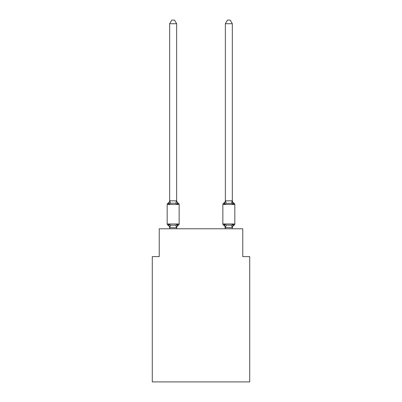<?xml version="1.0" encoding="UTF-8"?>
<svg xmlns="http://www.w3.org/2000/svg" width="402" height="402" viewBox="0 0 402 402"><rect width="100%" height="100%" fill="white"/><g stroke="black" fill="none" stroke-linecap="round" stroke-linejoin="round"><path stroke-width="0.6" d="M249.722 381.9L249.722 256.612L242.763 256.612L242.763 228.773L159.237 228.773L159.237 256.612L152.278 256.612L152.278 381.9L249.722 381.9M234.044 225.22A1.392 1.392 0 0 0 234.828 223.969A1.392 1.392 0 0 1 234.044 225.22L233.647 225.03L234.044 225.22A1.392 1.392 0 0 0 234.828 223.969A1.392 1.392 0 0 1 234.044 225.22A1.392 1.392 0 0 0 234.828 223.969A1.392 1.392 0 0 1 234.044 225.22L233.647 225.03L234.044 225.22A1.392 1.392 0 0 0 234.828 223.969A1.392 1.392 0 0 1 234.044 225.22A1.392 1.392 0 0 0 234.828 223.969A1.392 1.392 0 0 1 234.044 225.22L233.647 225.03L234.044 225.22A1.392 1.392 0 0 0 234.828 223.969A1.392 1.392 0 0 1 234.044 225.22A1.392 1.392 0 0 0 234.828 223.969A1.392 1.392 0 0 1 234.044 225.22L233.647 225.03L234.044 225.22A1.392 1.392 0 0 0 234.828 223.969A1.392 1.392 0 0 1 234.044 225.22A1.392 1.392 0 0 0 234.828 223.969A1.392 1.392 0 0 1 234.044 225.22L233.647 225.03L234.044 225.22A1.392 1.392 0 0 0 234.828 223.969A1.392 1.392 0 0 1 234.044 225.22A1.392 1.392 0 0 0 234.828 223.969A1.392 1.392 0 0 1 234.044 225.22L233.647 225.03L234.044 225.22A1.392 1.392 0 0 0 234.828 223.969A1.392 1.392 0 0 1 234.044 225.22A1.392 1.392 0 0 0 234.828 223.969A1.392 1.392 0 0 1 234.044 225.22L233.647 225.03L234.044 225.22A1.392 1.392 0 0 0 234.828 223.969A1.392 1.392 0 0 1 234.044 225.22A1.392 1.392 0 0 0 234.828 223.969A1.392 1.392 0 0 1 234.044 225.22L233.647 225.03L234.044 225.22A1.392 1.392 0 0 0 234.828 223.969A1.392 1.392 0 0 1 234.044 225.22A1.392 1.392 0 0 0 234.828 223.969A1.392 1.392 0 0 1 234.044 225.22L233.647 225.03L234.044 225.22A1.392 1.392 0 0 0 234.828 223.969A1.392 1.392 0 0 1 234.044 225.22A1.392 1.392 0 0 0 234.828 223.969A1.392 1.392 0 0 1 234.044 225.22L233.647 225.03L234.044 225.22A1.392 1.392 0 0 0 234.828 223.969A1.392 1.392 0 0 1 234.044 225.22L233.19 224.241L234.044 225.22A1.392 1.392 0 0 0 234.828 223.969A1.392 1.392 0 0 1 234.044 225.22A1.392 1.392 0 0 0 234.828 223.969A1.392 1.392 0 0 1 234.044 225.22L233.19 224.241L234.044 225.22A3.06 3.06 0 0 0 232.321 227.974L232.321 227.974M232.321 200.472A3.06 3.06 0 0 0 234.044 203.226L233.19 204.206L232.467 201.935L233.19 204.206L234.044 203.226L233.19 204.206L232.467 201.935L233.19 204.206L234.044 203.226L233.19 204.206L232.467 201.935L233.19 204.206L234.044 203.226L233.19 204.206L232.467 201.935L233.19 204.206L234.044 203.226L233.19 204.206L232.467 201.935L233.19 204.206L234.044 203.226L233.19 204.206L234.044 203.226L233.19 204.206L232.467 201.935L233.19 204.206L234.044 203.226L233.19 204.206L234.044 203.226L233.19 204.206L232.467 201.935L233.19 204.206L234.044 203.226L233.19 204.206L234.044 203.226L233.19 204.206L232.467 201.935L233.19 204.206L234.044 203.226L233.19 204.206L234.044 203.226L233.19 204.206L232.467 201.935L233.19 204.206L234.044 203.226L233.19 204.206L234.044 203.226L233.19 204.206L232.467 201.935L233.19 204.206L234.044 203.226L233.19 204.206L234.044 203.226L233.19 204.206L232.467 201.935L233.19 204.206L234.044 203.226A1.392 1.392 0 0 1 234.828 204.482L234.828 223.969L222.854 223.969A1.392 1.392 0 0 0 223.638 225.22A3.06 3.06 0 0 1 225.361 227.974L225.361 227.562L225.361 227.974A3.06 3.06 0 0 0 223.638 225.22A3.06 3.06 0 0 1 225.361 227.974A3.06 3.06 0 0 0 223.638 225.22L224.492 224.241L223.638 225.22A3.06 3.06 0 0 1 225.361 227.974A3.06 3.06 0 0 0 223.638 225.22A3.06 3.06 0 0 1 225.361 227.974A3.06 3.06 0 0 0 223.638 225.22A3.06 3.06 0 0 1 225.361 227.974A3.06 3.06 0 0 0 223.638 225.22L224.492 224.241L223.638 225.22A3.06 3.06 0 0 1 225.361 227.974A3.06 3.06 0 0 0 223.638 225.22A3.06 3.06 0 0 1 225.361 227.974A3.06 3.06 0 0 0 223.638 225.22A3.06 3.06 0 0 1 225.361 227.974A3.06 3.06 0 0 0 223.638 225.22L224.492 224.241L223.638 225.22A3.06 3.06 0 0 1 225.361 227.974A3.06 3.06 0 0 0 223.638 225.22L224.492 224.241L223.638 225.22A3.06 3.06 0 0 1 225.361 227.974A3.06 3.06 0 0 0 223.638 225.22L224.492 224.241L223.638 225.22A3.06 3.06 0 0 1 225.361 227.974A3.06 3.06 0 0 0 223.638 225.22L224.492 224.241L223.638 225.22A1.392 1.392 0 0 1 222.854 223.969A1.392 1.392 0 0 0 223.638 225.22A1.392 1.392 0 0 1 222.854 223.969A1.392 1.392 0 0 0 223.638 225.22A1.392 1.392 0 0 1 222.854 223.969A1.392 1.392 0 0 0 223.638 225.22A1.392 1.392 0 0 1 222.854 223.969A1.392 1.392 0 0 0 223.638 225.22A1.392 1.392 0 0 1 222.854 223.969A1.392 1.392 0 0 0 223.638 225.22A1.392 1.392 0 0 1 222.854 223.969A1.392 1.392 0 0 0 223.638 225.22L224.492 224.241L223.638 225.22A1.392 1.392 0 0 1 222.854 223.969A1.392 1.392 0 0 0 223.638 225.22L224.492 224.241L223.638 225.22A1.392 1.392 0 0 1 222.854 223.969A1.392 1.392 0 0 0 223.638 225.22L224.492 224.241L223.638 225.22A1.392 1.392 0 0 1 222.854 223.969A1.392 1.392 0 0 0 223.638 225.22L224.492 224.241L223.638 225.22A1.392 1.392 0 0 1 222.854 223.969A1.392 1.392 0 0 0 223.638 225.22L224.492 224.241L223.638 225.22A1.392 1.392 0 0 1 222.854 223.969L222.854 204.482A1.392 1.392 0 0 1 223.638 203.226L224.035 203.417M225.361 228.773L224.492 224.241L226.231 225.135L231.451 225.135L233.19 224.241L232.321 227.688L225.361 227.562M224.492 204.206L223.638 203.226A1.392 1.392 0 0 0 222.854 204.482A1.392 1.392 0 0 1 223.638 203.226L224.492 204.206L223.638 203.226A1.392 1.392 0 0 0 222.854 204.482A1.392 1.392 0 0 1 223.638 203.226L224.492 204.206L223.638 203.226A1.392 1.392 0 0 0 222.854 204.482A1.392 1.392 0 0 1 223.638 203.226L224.492 204.206L223.638 203.226A1.392 1.392 0 0 0 222.854 204.482A1.392 1.392 0 0 1 223.638 203.226L224.492 204.206L223.638 203.226A1.392 1.392 0 0 0 222.854 204.482A1.392 1.392 0 0 1 223.638 203.226L224.492 204.206L223.638 203.226A1.392 1.392 0 0 0 222.854 204.482A1.392 1.392 0 0 1 223.638 203.226L224.492 204.206L223.638 203.226A1.392 1.392 0 0 0 222.854 204.482A1.392 1.392 0 0 1 223.638 203.226L224.492 204.206L223.638 203.226A1.392 1.392 0 0 0 222.854 204.482A1.392 1.392 0 0 1 223.638 203.226L224.492 204.206L223.638 203.226A1.392 1.392 0 0 0 222.854 204.482A1.392 1.392 0 0 1 223.638 203.226L224.492 204.206L223.638 203.226A1.392 1.392 0 0 0 222.854 204.482A1.392 1.392 0 0 1 223.638 203.226L224.492 204.206L223.638 203.226A1.392 1.392 0 0 0 222.854 204.482A1.392 1.392 0 0 1 223.638 203.226L224.492 204.206L223.638 203.226A3.06 3.06 0 0 0 225.361 200.472L225.361 200.884L232.321 200.759L233.19 204.206L231.451 203.311L226.231 203.311L224.492 204.206L225.361 200.472M169.679 227.974L169.679 227.974A3.06 3.06 0 0 0 167.956 225.22A1.392 1.392 0 0 1 167.172 223.969A1.392 1.392 0 0 0 167.956 225.22A1.392 1.392 0 0 1 167.172 223.969A1.392 1.392 0 0 0 167.956 225.22A1.392 1.392 0 0 1 167.172 223.969A1.392 1.392 0 0 0 167.956 225.22L168.81 224.241L167.956 225.22A1.392 1.392 0 0 1 167.172 223.969A1.392 1.392 0 0 0 167.956 225.22L168.81 224.241L167.956 225.22A1.392 1.392 0 0 1 167.172 223.969A1.392 1.392 0 0 0 167.956 225.22L168.81 224.241L167.956 225.22A1.392 1.392 0 0 1 167.172 223.969A1.392 1.392 0 0 0 167.956 225.22A1.392 1.392 0 0 1 167.172 223.969A1.392 1.392 0 0 0 167.956 225.22L168.81 224.241L167.956 225.22A1.392 1.392 0 0 1 167.172 223.969A1.392 1.392 0 0 0 167.956 225.22L168.81 224.241L167.956 225.22A1.392 1.392 0 0 1 167.172 223.969A1.392 1.392 0 0 0 167.956 225.22A1.392 1.392 0 0 1 167.172 223.969A1.392 1.392 0 0 0 167.956 225.22A1.392 1.392 0 0 1 167.172 223.969A1.392 1.392 0 0 0 167.956 225.22L168.81 224.241L167.956 225.22A1.392 1.392 0 0 1 167.172 223.969A1.392 1.392 0 0 0 167.956 225.22L168.81 224.241L167.956 225.22A1.392 1.392 0 0 1 167.172 223.969A1.392 1.392 0 0 0 167.956 225.22A1.392 1.392 0 0 1 167.172 223.969A1.392 1.392 0 0 0 167.956 225.22A1.392 1.392 0 0 1 167.172 223.969A1.392 1.392 0 0 0 167.956 225.22L168.81 224.241L167.956 225.22A1.392 1.392 0 0 1 167.172 223.969A1.392 1.392 0 0 0 167.956 225.22L168.81 224.241L167.956 225.22A1.392 1.392 0 0 1 167.172 223.969A1.392 1.392 0 0 0 167.956 225.22A1.392 1.392 0 0 1 167.172 223.969A1.392 1.392 0 0 0 167.956 225.22L168.81 224.241L167.956 225.22A1.392 1.392 0 0 1 167.172 223.969A1.392 1.392 0 0 0 167.956 225.22L168.81 224.241L167.956 225.22A1.392 1.392 0 0 1 167.172 223.969A1.392 1.392 0 0 0 167.956 225.22L168.81 224.241L167.956 225.22A1.392 1.392 0 0 1 167.172 223.969A1.392 1.392 0 0 0 167.956 225.22A1.392 1.392 0 0 1 167.172 223.969A1.392 1.392 0 0 0 167.956 225.22L168.81 224.241L167.956 225.22L168.81 224.241L167.956 225.22L168.81 224.241L167.956 225.22L168.81 224.241L167.956 225.22L168.81 224.241L167.956 225.22L168.81 224.241L170.548 225.135L173.156 225.276L175.769 225.135L177.508 224.241L177.965 225.03M177.508 204.206L175.769 203.311L173.156 203.171L170.548 203.311L168.81 204.206L167.956 203.226L168.81 204.206L167.956 203.226L168.81 204.206L167.956 203.226L168.81 204.206L167.956 203.226L168.81 204.206L167.956 203.226L168.81 204.206L167.956 203.226L168.81 204.206L167.956 203.226L168.81 204.206L167.956 203.226L168.81 204.206L167.956 203.226L168.81 204.206L167.956 203.226L168.81 204.206L167.956 203.226L168.81 204.206L167.956 203.226L168.81 204.206L167.956 203.226L168.81 204.206L167.956 203.226L168.81 204.206L167.956 203.226L168.81 204.206L167.956 203.226L168.81 204.206L167.956 203.226L168.81 204.206L167.956 203.226L168.81 204.206L167.956 203.226L168.81 204.206L167.956 203.226L168.81 204.206L167.956 203.226L168.81 204.206L167.956 203.226L168.81 204.206L169.679 200.759L176.639 200.884L176.639 200.472L177.508 204.206L178.362 203.226A1.392 1.392 0 0 1 179.146 204.482A1.392 1.392 0 0 0 178.362 203.226A1.392 1.392 0 0 1 179.146 204.482A1.392 1.392 0 0 0 178.362 203.226A1.392 1.392 0 0 1 179.146 204.482A1.392 1.392 0 0 0 178.362 203.226A1.392 1.392 0 0 1 179.146 204.482A1.392 1.392 0 0 0 178.362 203.226A1.392 1.392 0 0 1 179.146 204.482A1.392 1.392 0 0 0 178.362 203.226A1.392 1.392 0 0 1 179.146 204.482A1.392 1.392 0 0 0 178.362 203.226A1.392 1.392 0 0 1 179.146 204.482A1.392 1.392 0 0 0 178.362 203.226A1.392 1.392 0 0 1 179.146 204.482A1.392 1.392 0 0 0 178.362 203.226A1.392 1.392 0 0 1 179.146 204.482A1.392 1.392 0 0 0 178.362 203.226A1.392 1.392 0 0 1 179.146 204.482A1.392 1.392 0 0 0 178.362 203.226A1.392 1.392 0 0 1 179.146 204.482A1.392 1.392 0 0 0 178.362 203.226A1.392 1.392 0 0 1 179.146 204.482A1.392 1.392 0 0 0 178.362 203.226A1.392 1.392 0 0 1 179.146 204.482A1.392 1.392 0 0 0 178.362 203.226A1.392 1.392 0 0 1 179.146 204.482A1.392 1.392 0 0 0 178.362 203.226A1.392 1.392 0 0 1 179.146 204.482A1.392 1.392 0 0 0 178.362 203.226A1.392 1.392 0 0 1 179.146 204.482A1.392 1.392 0 0 0 178.362 203.226A1.392 1.392 0 0 1 179.146 204.482A1.392 1.392 0 0 0 178.362 203.226A1.392 1.392 0 0 1 179.146 204.482A1.392 1.392 0 0 0 178.362 203.226A1.392 1.392 0 0 1 179.146 204.482A1.392 1.392 0 0 0 178.362 203.226A1.392 1.392 0 0 1 179.146 204.482A1.392 1.392 0 0 0 178.362 203.226L177.508 204.206L178.362 203.226A1.392 1.392 0 0 1 179.146 204.482A1.392 1.392 0 0 0 178.362 203.226L177.508 204.206L178.362 203.226A1.392 1.392 0 0 1 179.146 204.482L179.146 223.969A1.392 1.392 0 0 1 178.362 225.22L177.508 224.241L178.362 225.22A3.06 3.06 0 0 0 176.639 227.974L176.965 225.924L176.584 227.708L169.679 227.688L168.81 224.241M176.639 23.718L169.679 23.718L171.77 20.1L174.548 20.1L176.639 23.718L176.639 200.884M177.508 224.241L178.362 225.22L177.508 224.241L178.362 225.22L177.508 224.241L178.362 225.22L177.508 224.241L178.362 225.22L177.508 224.241L178.362 225.22L177.508 224.241L178.362 225.22L177.508 224.241L178.362 225.22L177.508 224.241L178.362 225.22L177.508 224.241L178.362 225.22L177.508 224.241L178.362 225.22L177.508 224.241L176.639 227.562M232.321 228.773L232.321 227.688L231.451 225.135M179.146 204.482L167.172 204.482A1.392 1.392 0 0 1 167.956 203.226A3.06 3.06 0 0 0 169.679 200.472L169.679 200.884M167.172 204.482L167.172 223.969L179.146 223.969M169.679 23.718L169.679 200.759M176.639 228.773L176.639 227.688M169.679 228.773L169.679 227.688M176.639 200.472A3.06 3.06 0 0 0 178.362 203.226M232.321 200.759L232.321 23.718L225.361 23.718L225.361 200.759M224.492 224.241L223.638 225.22M225.361 23.718L227.452 20.1L230.23 20.1L232.321 23.718M170.548 225.135L169.734 227.708M175.769 225.135L176.584 227.708M169.734 200.744L170.548 203.311M176.584 200.744L175.769 203.311M234.828 204.482L222.854 204.482M225.416 227.708L226.231 225.135M231.451 203.311L232.266 200.744M226.231 203.311L225.416 200.744"/></g></svg>
